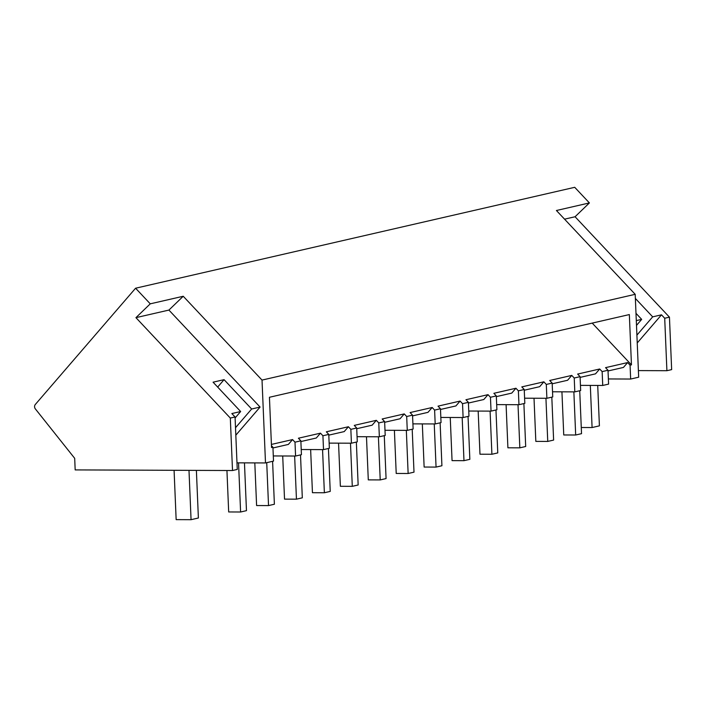 <?xml version="1.0" encoding="UTF-8"?>
<svg xmlns="http://www.w3.org/2000/svg" width="707" height="707" viewBox="0 0 707 707"><rect width="100%" height="100%" fill="white"/><g stroke="black" fill="none" stroke-linecap="round" stroke-linejoin="round"><path stroke-width="1.06" d="M235.095 417.97L240.654 411.527L231.843 413.56L235.06 416.98L237.26 469.43L232.515 470.526L75.172 469.908L74.695 458.33L35.359 408.902A3.323 2.969 77.1 0 1 35.35 404.439L135.585 288.217L574.72 187.311L589.399 202.927L556.418 210.509L635.195 294.324L638.668 377.193L630.653 379.04L630.07 365.183L627.622 362.576L605.554 367.649L608.002 370.247L605.077 370.928L602.143 371.599L599.704 368.992L577.637 374.065L580.076 376.663L577.151 377.344L574.225 378.015L571.777 375.408L549.71 380.481L552.158 383.079L549.233 383.76L546.299 384.431L543.86 381.824L521.793 386.897L524.232 389.495L521.306 390.176L518.381 390.847L515.933 388.24L493.866 393.313L496.314 395.911L493.38 396.592L490.455 397.263L488.016 394.656L465.948 399.729L468.388 402.327L465.462 403.008L462.537 403.679L460.089 401.072L438.022 406.145L440.47 408.743L437.536 409.424L434.611 410.095L432.171 407.497L410.104 412.561L412.543 415.159L409.618 415.84L406.693 416.511L404.245 413.913L382.178 418.977L384.626 421.575L381.692 422.256L378.766 422.927L376.327 420.329L354.26 425.393L356.699 428L350.849 429.343L348.401 426.745L326.334 431.809L328.773 434.416L322.922 435.759L320.474 433.161L298.407 438.225L300.855 440.832L294.996 442.175L292.557 439.577L271.417 444.429M135.585 288.217L150.255 303.833L135.938 317.655L230.314 418.067L232.515 470.526M635.195 294.324L262.023 380.083L183.237 296.26L150.255 303.833M592.21 323.108L631.457 364.865L629.345 314.571L269.438 397.272L271.541 447.566L272.929 447.248L273.512 461.105L265.496 462.944L236.978 462.838M631.457 364.865L630.07 365.183M262.023 380.083L265.496 462.944M589.399 202.927L575.074 216.749L669.449 317.16L671.65 369.62L666.904 370.707L638.394 370.592M608.365 378.952L630.653 379.04M608.002 370.247L608.586 384.113L602.726 385.456L580.447 385.368M580.076 376.663L580.659 390.529L574.809 391.872L552.521 391.784M552.158 383.079L552.741 396.945L546.882 398.288L524.603 398.2M524.232 389.495L524.815 403.361L518.956 404.704L496.676 404.616M496.314 395.911L496.888 409.777L491.038 411.12L468.75 411.032M468.388 402.327L468.971 416.193L463.112 417.537L440.832 417.448M440.47 408.743L441.044 422.609L435.194 423.953L412.906 423.864M412.543 415.159L413.127 429.025L407.267 430.369L384.988 430.28M384.626 421.575L385.2 435.441L379.35 436.785L357.062 436.696M356.699 428L357.282 441.857L351.423 443.201L329.144 443.112M328.773 434.416L329.356 448.273L323.506 449.617L301.217 449.528M300.855 440.832L301.438 454.689L295.579 456.033L273.3 455.944M636.3 320.616L641.682 319.378L636.503 325.397M636.91 335.136L652.676 316.851L661.496 314.827L637.237 342.957M641.682 319.378L635.991 313.325M652.676 316.851L635.372 298.442M669.449 317.16L664.704 318.247L661.496 314.827M575.074 216.749L564.548 219.161M183.237 296.26L168.92 310.073L135.938 317.655M168.92 310.073L260.079 407.064L235.82 435.194M272.929 447.248L271.461 445.684M608.029 370.972L623.441 367.437L627.622 362.576M664.704 318.247L666.904 370.707M602.143 371.599L602.726 385.456M580.111 377.388L595.515 373.853L599.704 368.992M574.225 378.015L574.809 391.872M552.185 383.804L567.597 380.269L571.777 375.408M546.299 384.431L546.882 398.288M524.267 390.22L539.671 386.685L543.86 381.824M518.381 390.847L518.956 404.704M496.341 396.636L511.753 393.101L515.933 388.24M490.455 397.263L491.038 411.12M468.423 403.052L483.827 399.517L488.016 394.656M462.537 403.679L463.112 417.537M440.496 409.468L455.909 405.933L460.089 401.072M434.611 410.095L435.194 423.953M412.579 415.884L427.982 412.349L432.171 407.497M406.693 416.511L407.267 430.369M384.652 422.3L400.056 418.765L404.245 413.913M378.766 422.927L379.35 436.785M356.726 428.716L372.138 425.181L376.327 420.329M350.849 429.343L351.423 443.201M328.808 435.132L344.212 431.597L348.401 426.745M322.922 435.759L323.506 449.617M300.882 441.548L316.294 438.013L320.474 433.161M294.996 442.175L295.579 456.033M272.964 447.964L288.368 444.429L292.557 439.577M235.06 416.98L230.314 418.067M240.654 411.527L213.072 382.187L224.066 379.659L251.648 409.008L260.079 407.064M251.648 409.008L235.511 427.717M224.066 379.659L217.676 387.074M561.932 391.819L563.744 434.964L575.675 435.008L573.863 391.864M575.675 435.008L581.534 433.665L579.731 390.741M534.015 398.235L535.826 441.38L547.748 441.424L545.937 398.28M547.748 441.424L553.616 440.081L551.813 397.157M506.088 404.651L507.9 447.796L519.831 447.84L518.019 404.696M519.831 447.84L525.69 446.497L523.887 403.573M478.171 411.067L479.973 454.212L491.904 454.256L490.092 411.112M491.904 454.256L497.763 452.913L495.969 409.989M450.244 417.483L452.056 460.628L463.978 460.672L462.175 417.528M463.978 460.672L469.846 459.329L468.043 416.405M422.326 423.9L424.129 467.044L436.06 467.088L434.248 423.944M436.06 467.088L441.919 465.745L440.125 422.821M394.4 430.316L396.212 473.46L408.133 473.504L406.331 430.36M408.133 473.504L414.002 472.161L412.199 429.237M366.482 436.732L368.285 479.876L380.216 479.92L378.404 436.776M380.216 479.92L386.075 478.577L384.281 435.653M338.556 443.148L340.367 486.292L352.289 486.336L350.486 443.192M352.289 486.336L358.157 484.993L356.355 442.069M310.638 449.564L312.441 492.708L324.372 492.752L322.56 449.608M324.372 492.752L330.231 491.409L328.437 448.485M282.712 455.98L284.523 499.124L296.445 499.169L294.642 456.024M296.445 499.169L302.313 497.825L300.51 454.901M254.812 462.899L256.597 505.54L268.527 505.585L266.725 462.661M268.527 505.585L274.387 504.241L272.593 461.317M226.938 470.5L228.679 511.956L240.601 512.001L238.542 462.838M240.601 512.001L246.469 510.657L244.463 462.864M590.318 385.403L592.086 427.541L599.412 425.853L597.715 385.439M581.278 427.496L592.086 427.541M188.99 470.349L191.058 519.689L198.384 518.001L196.387 470.385M174.081 470.296L176.149 519.627L191.058 519.689"/></g></svg>
